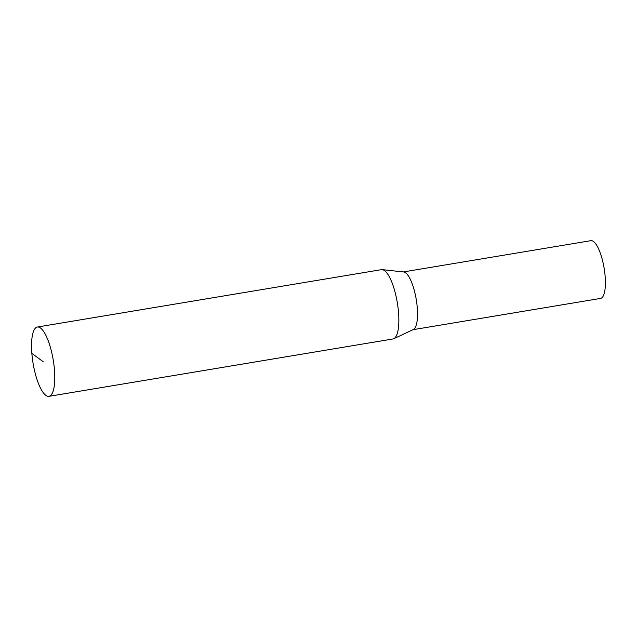 <?xml version="1.0" encoding="UTF-8"?>
<svg xmlns="http://www.w3.org/2000/svg" width="637" height="637" viewBox="0 0 637 637"><rect width="100%" height="100%" fill="white"/><g stroke="black" fill="none" stroke-linecap="round" stroke-linejoin="round"><path stroke-width="0.96" d="M54.471 369.993A35.131 10.216 -99.5 0 0 37.384 327.028A35.131 10.216 -99.5 0 0 33.084 363.361A35.131 10.216 -99.5 0 0 48.938 396.333A35.131 10.216 -99.5 0 0 54.471 369.993M48.938 396.333L393.005 338.964A35.131 10.216 -99.5 0 0 393.809 338.709A35.131 10.216 -99.5 0 0 398.539 312.624A35.131 10.216 -99.5 0 0 382.296 269.634A35.131 10.216 -99.5 0 0 381.452 269.658L37.384 327.028M393.809 338.709L413.333 329.536A29.278 8.512 -99.5 0 0 417.275 307.798A29.278 8.512 -99.5 0 0 403.739 271.975L382.296 269.634M413.007 329.687L600.54 298.419A29.278 8.512 -99.5 0 0 605.15 276.466A29.278 8.512 -99.5 0 0 590.913 240.667L403.38 271.935M43.157 361.681L31.85 353.368"/></g></svg>
